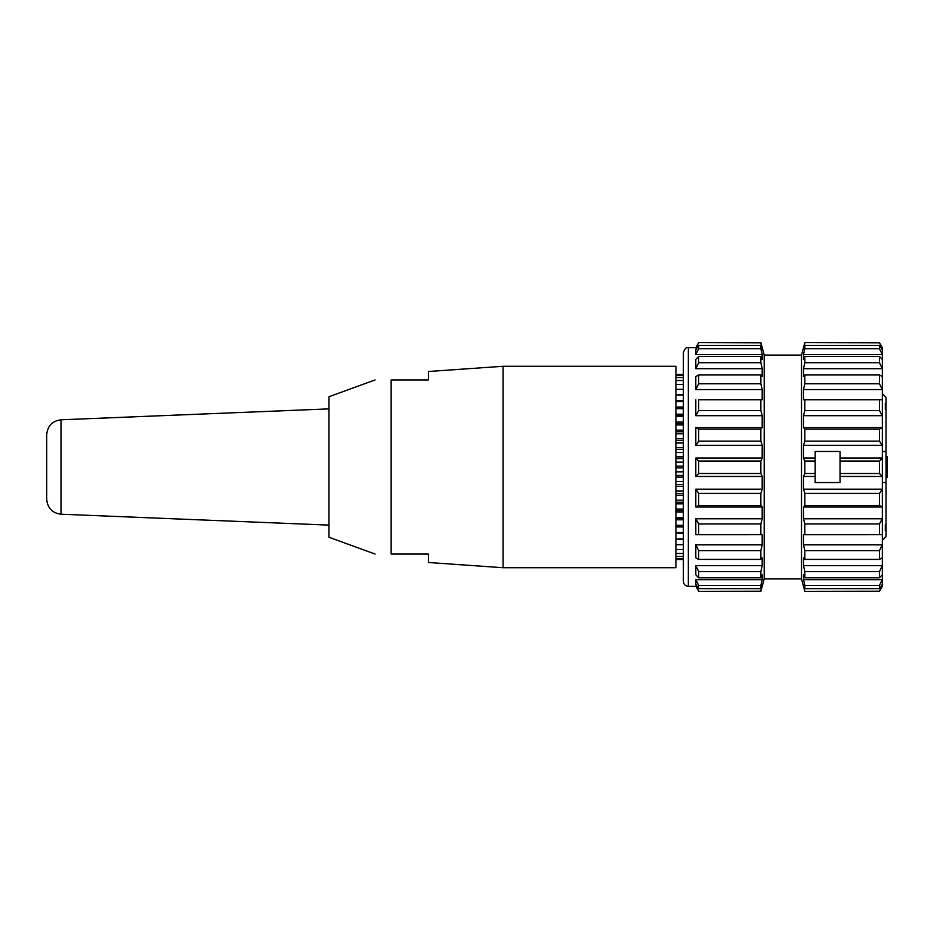 <?xml version="1.0" encoding="UTF-8"?>
<svg xmlns="http://www.w3.org/2000/svg" width="934" height="934" viewBox="0 0 934 934"><rect width="100%" height="100%" fill="white"/><g stroke="black" fill="none" stroke-linecap="round" stroke-linejoin="round"><path stroke-width="1.4" d="M375.071 554.049L328.978 537.272L328.978 396.728L375.071 379.951M675.901 377.511L683.373 377.511M675.901 380.512L683.373 380.512M675.901 384.458L683.373 384.458M675.901 389.303L683.373 389.303M675.901 395L683.373 395M675.901 401.492L683.373 401.492M675.901 408.695L683.373 408.695M675.901 416.541L683.373 416.541M675.901 424.947L683.373 424.947M675.901 433.796L683.373 433.796M675.901 443.02L683.373 443.02M675.901 452.511L683.373 452.511M675.901 462.155L683.373 462.155M675.901 471.845L683.373 471.845M675.901 481.489L683.373 481.489M675.901 490.98L683.373 490.98M675.901 500.204L683.373 500.204M675.901 509.053L683.373 509.053M675.901 517.459L683.373 517.459M675.901 525.305L683.373 525.305M675.901 532.508L683.373 532.508M675.901 539L683.373 539M675.901 544.697L683.373 544.697M675.901 549.542L683.373 549.542M675.901 553.488L683.373 553.488M675.901 556.489L683.373 556.489M675.901 558.497L683.373 558.497M675.901 559.513L683.373 559.513M683.373 374.487L675.901 374.487M675.901 375.503L683.373 375.503M675.901 567.72L675.901 366.28L503.064 366.28L503.064 567.72L675.901 567.72M503.064 366.28L428.449 371.498L428.449 379.951L391.148 379.951L391.148 554.049L428.449 554.049L428.449 562.501L503.064 567.72M391.148 379.951C369.607 379.951 369.607 379.951 391.148 379.951C369.607 379.951 369.607 379.951 391.148 379.951M391.148 554.049C369.607 554.049 369.607 554.049 391.148 554.049C369.607 554.049 369.607 554.049 391.148 554.049M882.326 393.634L886.051 397.37L886.051 536.63L882.326 540.366M886.051 482.539L882.326 482.539M882.326 451.461L886.051 451.461M886.051 410.038L885.292 409.384L885.292 403.161L886.051 403.827M886.051 530.173L885.292 530.839L885.292 524.616L886.051 523.962M886.051 456.551L887.3 456.551L887.3 477.192L886.051 477.192M887.3 472.219L886.051 472.219M887.3 469.989L886.051 469.989M887.3 463.766L886.051 463.766M887.3 461.781L886.051 461.781M683.373 352.597L683.373 581.403C683.676 584.404 685.334 586.062 688.346 586.377L688.346 347.623C686.385 346.934 684.727 348.592 683.373 352.597M688.346 347.623L695.807 347.623L698.679 342.65L760.86 342.825L761.665 347.997M698.679 342.65L760.86 342.825M695.807 347.623L698.679 342.825M696.951 347.997L695.807 347.997M762.191 347.997L762.191 349.701L760.86 345.487L698.679 345.487L698.679 348.732L760.86 348.732L762.191 354.511L695.807 354.511L698.679 348.732M760.86 345.487L760.86 348.732M698.679 345.487L695.807 349.701L695.807 354.511M762.191 354.511L762.191 359.438L760.86 356.461L698.679 356.461L698.679 362.707L760.86 362.707L762.191 368.685L695.807 368.685L698.679 362.707M760.86 356.461L760.86 362.707M698.679 356.461L695.807 359.438L695.807 368.685M762.191 368.685L762.191 376.507L760.86 374.978L698.679 374.978L698.679 383.792L760.86 383.792L762.191 389.56L695.807 389.56L698.679 383.792M760.86 374.978L760.86 383.792M698.679 374.978L695.807 376.507L695.807 389.56M698.679 399.752L762.191 399.74L698.679 399.752L698.679 410.54L760.86 410.54L762.191 415.7L695.807 415.7L698.679 410.54M760.86 399.752L760.86 410.54M695.807 399.74L695.807 415.7M698.679 429.115L695.807 427.562L762.191 427.562L760.86 429.115L698.679 429.115L698.679 441.14L760.86 441.14L762.191 445.355L695.807 445.355L698.679 441.14M760.86 429.115L760.86 441.14M695.807 427.562L695.807 445.355M698.679 461.069L695.807 458.069L762.191 458.069L760.86 461.069L698.679 461.069L698.679 473.503L760.86 473.503L762.191 476.468L695.807 476.468L698.679 473.503M760.86 461.069L760.86 473.503M695.807 458.069L695.807 476.468M698.679 493.409L695.807 489.183L762.191 489.183L760.86 493.409L698.679 493.409L698.679 505.422L760.86 505.422L762.191 506.952L695.807 506.952L698.679 505.422M760.86 493.409L760.86 505.422M695.807 489.183L695.807 506.952M698.679 523.962L695.807 518.779L762.191 518.779L760.86 523.962L698.679 523.962L698.679 534.715L762.191 534.703L762.191 544.861L760.86 550.628L698.679 550.628L698.679 559.408L760.86 559.408L762.191 557.843L762.191 565.619L760.86 571.596L698.679 571.596L698.679 577.796L760.86 577.796L762.191 574.795L762.191 579.675L760.86 585.443L698.679 585.443L698.679 588.63L760.86 588.63L762.191 584.392L760.86 591.21L698.679 591.35L760.86 591.21M760.86 523.962L760.86 534.715M695.807 518.779L695.807 534.703L698.679 534.715M760.86 550.628L760.86 559.408M698.679 550.628L695.807 544.861L762.191 544.861M695.807 544.861L695.807 557.843L698.679 559.408M760.86 571.596L760.86 577.796M698.679 571.596L695.807 565.619L762.191 565.619M695.807 565.619L695.807 574.795L698.679 577.796M760.86 585.443L760.86 588.63M698.679 585.443L695.807 579.675L762.191 579.675M695.807 579.675L695.807 584.392L698.679 588.63M698.679 591.21L695.807 586.038L696.916 586.038M695.807 586.038L698.679 591.35M762.191 506.952L762.191 518.779M762.191 476.468L762.191 489.183M762.191 445.355L762.191 458.069M762.191 415.7L762.191 427.562M762.191 389.56L762.191 399.74M760.86 342.65L764.199 355.083L764.199 578.917L760.86 591.35M764.199 355.083L801.5 355.083L801.5 578.917L804.828 591.35L879.454 591.21L804.828 591.35M801.5 355.083L804.828 342.65L879.454 342.825L882.326 347.997L881.171 347.997M804.828 342.65L879.454 342.825M879.454 342.65L882.326 347.623L882.326 349.701L879.454 345.487L804.828 345.487L804.828 348.732L879.454 348.732L882.326 354.511L803.497 354.511L804.828 348.732M804.034 347.997L804.828 342.825M804.828 345.487L803.497 349.701L803.497 347.997M879.454 345.487L879.454 348.732M882.326 349.701L882.326 359.438L879.454 356.461L804.828 356.461L804.828 362.707L879.454 362.707L882.326 368.685L803.497 368.685L804.828 362.707M804.828 356.461L803.497 359.438L803.497 354.511M879.454 356.461L879.454 362.707M882.326 359.438L882.326 376.507L879.454 374.978L804.828 374.978L804.828 383.792L879.454 383.792L882.326 389.56L803.497 389.56L804.828 383.792M804.828 374.978L803.497 376.507L803.497 368.685M879.454 374.978L879.454 383.792M882.326 376.507L882.326 399.74L804.828 399.752L804.828 410.54L879.454 410.54L882.326 415.7L803.497 415.7L804.828 410.54M804.828 399.752L803.497 399.74L803.497 389.56M803.497 399.74L882.326 399.74L882.326 427.562L879.454 429.115L879.454 441.14L882.326 445.355L803.497 445.355L804.828 441.14L879.454 441.14M879.454 399.752L879.454 410.54M879.454 429.115L804.828 429.115L803.497 427.562L803.497 415.7M803.497 427.562L882.326 427.562L882.326 458.069L879.454 461.069L879.454 473.503L882.326 476.468L840.051 476.468L840.051 473.503L879.454 473.503M804.828 429.115L804.828 441.14M804.828 493.409L803.497 489.183L882.326 489.183L879.454 493.409L804.828 493.409L804.828 505.422L879.454 505.422L882.326 506.952L803.497 506.952L804.828 505.422M879.454 493.409L879.454 505.422M879.454 461.069L840.051 461.069L840.051 458.069L882.326 458.069L882.326 518.779L879.454 523.962L804.828 523.962L804.828 534.715L882.326 534.703L882.326 544.861L879.454 550.628L804.828 550.628L804.828 559.408L879.454 559.408L882.326 557.843L882.326 565.619L879.454 571.596L804.828 571.596L804.828 577.796L879.454 577.796L882.326 574.795L882.326 579.675L879.454 585.443L804.828 585.443L804.828 588.63L879.454 588.63L882.326 584.392L882.326 586.038L879.454 591.21M804.828 523.962L803.497 518.779L803.497 506.952M803.497 518.779L882.326 518.779L882.326 534.703M879.454 523.962L879.454 534.715M804.828 550.628L803.497 544.861L803.497 534.703L804.828 534.715M803.497 544.861L882.326 544.861L882.326 557.843M879.454 550.628L879.454 559.408M804.828 571.596L803.497 565.619L803.497 557.843L804.828 559.408M803.497 565.619L882.326 565.619L882.326 574.795M879.454 571.596L879.454 577.796M804.828 585.443L803.497 579.675L803.497 574.795L804.828 577.796M803.497 579.675L882.326 579.675L882.326 584.392M879.454 585.443L879.454 588.63M804.828 591.21L803.497 586.038L803.497 584.392L804.828 588.63M881.217 586.038L882.326 586.377L879.454 591.35M803.497 489.183L803.497 476.468L804.828 473.503L815.172 473.503L815.172 461.069L804.828 461.069L804.828 473.503M804.828 461.069L803.497 458.069L803.497 445.355M840.051 461.069L840.051 473.503M803.497 458.069L815.172 458.069L815.172 451.461L840.051 451.461L840.051 458.069M815.172 458.069L815.172 461.069M815.172 473.503L815.172 476.468L803.497 476.468M840.051 476.468L840.051 482.539L815.172 482.539L815.172 476.468M61.014 514.214C52.281 513.046 47.517 508.073 46.7 499.305L46.7 434.695C47.517 425.927 52.281 420.954 61.014 419.786L61.014 514.214L328.978 525.118M683.373 394.778L675.901 394.778M683.373 400.546L675.901 400.546M683.373 407.049L675.901 407.049M683.373 408.333L675.901 408.333M683.373 414.194L675.901 414.194M683.373 415.595L675.901 415.595M683.373 421.934L675.901 421.934M683.373 423.429L675.901 423.429M683.373 430.154L675.901 430.154M683.373 431.742L675.901 431.742M683.373 438.782L675.901 438.782M683.373 440.428L675.901 440.428M683.373 447.725L675.901 447.725M683.373 449.417L675.901 449.417M683.373 456.878L675.901 456.878M683.373 458.594L675.901 458.594M683.373 466.136L675.901 466.136M683.373 467.864L675.901 467.864M683.373 475.406L675.901 475.406M683.373 477.122L675.901 477.122M683.373 484.583L675.901 484.583M683.373 486.275L675.901 486.275M683.373 493.572L675.901 493.572M683.373 495.218L675.901 495.218M683.373 502.258L675.901 502.258M683.373 503.846L675.901 503.846M683.373 510.571L675.901 510.571M683.373 512.066L675.901 512.066M683.373 518.405L675.901 518.405M683.373 519.806L675.901 519.806M683.373 525.667L675.901 525.667M683.373 526.951L675.901 526.951M683.373 533.454L675.901 533.454M683.373 539.222L675.901 539.222M688.346 586.377L695.807 586.377M764.199 578.917L801.5 578.917M61.014 419.786L328.978 408.882"/></g></svg>
